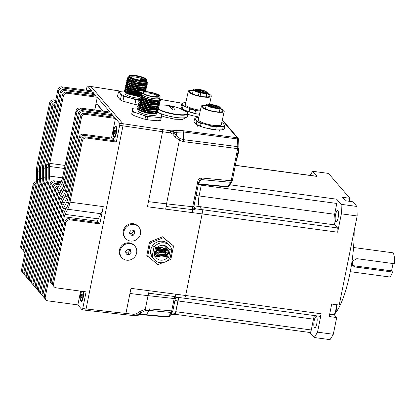 <?xml version="1.0" encoding="UTF-8"?>
<svg xmlns="http://www.w3.org/2000/svg" width="415" height="415" viewBox="0 0 415 415"><rect width="100%" height="100%" fill="white"/><g stroke="black" fill="none" stroke-linecap="round" stroke-linejoin="round"><path stroke-width="0.62" d="M227.482 186.952L229.262 186.024A1.743 1.432 -148.4 0 1 227.96 186.631L227.487 186.952L198.36 184.25M231.99 181.583A1.743 1.432 -148.4 0 1 231.933 181.687A1.743 1.432 -148.4 0 1 230.626 182.294L227.96 186.631L198.437 183.887M229.267 186.019L232.333 180.598A1.743 0.394 -168.6 0 1 231.181 180.738L230.626 182.294L201.005 179.545A2.615 0.923 -84.7 0 0 201.571 177.988C199.179 178.263 197.862 179.731 197.607 182.398A1.743 0.394 11.4 0 0 198.764 182.258A1.743 0.394 11.4 0 0 198.764 182.247M238.807 148.487A1.743 0.394 -168.6 0 1 238.807 148.508A1.743 0.394 -168.6 0 1 237.65 148.648L231.181 180.738L201.571 177.988M237.805 146.677L237.65 148.648L183.383 141.624A2.615 0.944 -82.6 0 0 183.529 139.653L237.805 146.677A1.743 0.882 178.2 0 1 238.9 147.455L238.661 139.736A1.743 0.882 178.2 0 0 237.567 138.958L237.805 146.677M238.189 138.299A1.743 1.634 139.3 0 0 238.143 138.242L238.656 139.741A1.743 0.882 178.2 0 0 238.661 139.736M222.253 120.34L237.188 137.723L237.567 138.958L183.29 131.934A2.615 0.944 -82.6 0 0 182.859 130.689L237.188 137.723A1.743 1.634 139.3 0 1 238.143 138.242M173.968 132.427L183.29 131.934L183.529 139.653L180.006 138.527L176.474 135.456A336.778 180.494 66.4 0 1 173.968 132.427A2.615 2.184 -97.6 0 0 172.49 130.818A3.854 0.851 -167.6 0 1 170.435 130.741L173.968 132.427A2.615 1.032 140.6 0 1 172.697 134.029L170.549 132.873L170.435 130.741A249.021 54.832 -167.6 0 1 162.488 129.589A1.743 0.508 98.5 0 1 162.556 131.721A250.753 55.226 12.4 0 0 170.549 132.873M172.853 310.757L175.343 298.411L175.919 297.296L177.713 297.342L175.083 296.59L174.186 298.551L171.701 310.897A1.743 0.394 11.4 0 0 172.853 310.757L172.448 311.852A1.743 1.432 -148.4 0 1 172.453 311.847A1.743 1.432 -148.4 0 1 172.448 311.852A1.743 1.432 -148.4 0 1 171.141 312.454L171.701 310.897L149.665 308.853A2.615 0.923 95.3 0 1 149.094 310.41L171.141 312.454L168.474 316.79L167.8 317.013M172.453 311.847L169.782 316.183A1.743 1.432 -148.4 0 1 168.474 316.79L146.428 314.741A2.615 0.923 95.3 0 1 145.924 315.063C141.167 314.855 138.729 314.886 138.6 315.156A2.615 2.168 80 0 0 139.565 314.658L146.428 314.741L149.094 310.41L145.292 310.705L140.721 312.775A2.615 0.291 -122.7 0 0 140.078 311.421A338.126 90.33 145.7 0 0 136.462 313.73L133.967 314.321L133.179 315.514M125.174 314.648A1.743 0.493 -83.6 0 0 125.289 314.71L134.745 315.665L137.137 315.089A2.615 0.259 -122.9 0 0 136.462 313.73M137.137 315.089L139.565 314.658L140.721 312.775A336.778 90.781 -34.5 0 0 137.137 315.089A2.615 2.168 80 0 1 136.167 315.587L138.589 315.161M85.485 310.228L125.289 314.71A1.743 0.493 -83.6 0 0 125.911 313.45A250.759 57.576 10.4 0 0 133.967 314.321M145.292 310.705L145.302 309.175L140.078 311.421M193.826 206.888L195.496 208.828C195.221 209.559 194.262 209.829 192.617 209.642L192.337 212.625L165.678 209.144L166.109 206.504L192.612 209.642L192.7 206.748L193.81 206.488M192.576 208.268L193.919 208.174L194.049 207.723L193.919 208.174L195.496 208.828L201.991 209.653C202.432 210.415 202.473 211.832 202.115 213.901L185.666 295.501L175.882 294.219L175.083 296.59L148.627 293.187L149.229 290.739L130.969 288.358L129.942 293.457A250.696 56.393 11.4 0 0 148.031 295.646L148.627 293.187M196.088 195.538L334.62 214.275L336.804 203.449L201.254 185.157L199.07 195.984A8.715 2.355 -82.3 0 0 199.392 206.629L201.986 209.653A3.486 0.944 97.7 0 1 201.991 209.653L199.392 206.629C198.282 204.72 198.178 201.171 199.07 195.984L201.384 184.53M176.017 297.285L175.296 298.292M174.668 314.56L175.405 313.356L171.774 312.946M184.198 297.892C184.722 298.261 185.209 297.462 185.666 295.501A3.486 0.944 97.7 0 0 185.666 295.49L202.115 213.912A3.486 0.944 97.7 0 1 202.115 213.912L192.337 212.625M314.477 315.571A8.715 2.355 -82.3 0 0 313.47 319.161L311.292 329.982L175.742 311.691L177.921 300.87A8.715 2.355 -82.3 0 1 178.86 297.456L175.405 313.356M172.49 130.818L174.897 130.497A2.615 2.184 -97.6 0 1 176.37 132.105L176.474 135.456A2.615 1.058 140.2 0 1 175.234 137.059A338.126 181.018 -113.9 0 1 172.697 134.029M180.006 138.527L179.337 140.369L175.234 137.059M195.107 208.377A1.743 1.634 -40.7 0 1 194.147 207.853L193.852 206.608L198.764 182.258L199.278 180.831L201.005 179.545L198.484 183.638M36.338 181.692A3.486 3.263 139.3 0 0 33.122 184.587L20.75 245.934A3.486 3.263 139.3 0 0 21.43 248.658L22.384 249.768A3.486 3.263 -40.7 0 1 21.705 247.044L34.072 185.697A3.486 3.263 -40.7 0 1 36.204 183.088M23.173 250.421A3.486 3.263 -40.7 0 1 22.384 249.768M68.916 218.715A3.486 3.263 139.3 0 0 64.916 221.594L52.544 282.942A3.486 3.263 139.3 0 0 53.229 285.665L54.183 286.775A3.486 3.263 -40.7 0 1 53.499 284.052L65.871 222.705A3.486 3.263 -40.7 0 1 69.865 219.826L68.916 218.715L98.853 222.756L99.802 223.867L69.865 219.826M85.324 310.171A1.743 0.472 -82.3 0 0 85.428 310.233A1.743 0.472 -82.3 0 0 86.061 308.968L82.735 308.521L86.092 291.87L56.155 287.834A3.486 3.263 -40.7 0 1 54.183 286.775M129.942 293.457L125.911 313.45L86.066 308.962L122.985 125.833A1.743 0.472 -82.3 0 0 122.923 123.701L90.973 86.512A1.743 0.472 -82.3 0 0 90.869 86.45L87.544 86.004A1.743 0.472 97.7 0 1 87.648 86.066L91.788 90.885L61.851 86.849A3.486 3.263 139.3 0 0 57.856 89.728L42.906 163.873A8.715 2.355 -82.3 0 0 42.294 169.766L42.294 179.394A4.358 1.178 97.7 0 1 41.988 182.341L23.873 272.183A3.486 3.263 139.3 0 0 24.552 274.901L25.507 276.011A3.486 3.263 -40.7 0 1 24.822 273.288L42.937 183.451A8.518 2.303 -82.3 0 0 43.539 177.693L43.539 168.059A4.555 1.229 97.7 0 1 43.86 164.978L58.811 90.838A3.486 3.263 -40.7 0 1 62.805 87.959L61.851 86.849M44.462 297.814A3.486 3.263 -40.7 0 1 42.994 294.437L61.109 204.6A4.358 1.178 97.7 0 1 61.882 202.193L65.025 196.222A8.715 2.355 -82.3 0 0 66.571 191.414L81.522 117.274A3.486 3.263 -40.7 0 1 85.516 114.39L115.453 118.431L119.598 123.255A1.743 0.472 97.7 0 1 119.66 125.382L116.304 142.034L86.367 137.993L85.412 136.883A3.486 3.263 139.3 0 0 81.418 139.762L69.061 201.036A8.715 2.355 97.7 0 1 67.515 205.845L64.818 210.97A8.518 2.303 -82.3 0 0 63.308 215.67L50.277 280.301A3.486 3.263 139.3 0 0 50.957 283.02L51.911 284.13A3.486 3.263 -40.7 0 1 51.227 281.412L64.263 216.775A4.358 1.178 97.7 0 1 65.036 214.373L67.728 209.248A12.875 3.481 -82.3 0 0 70.016 202.147L82.367 140.872A3.486 3.263 -40.7 0 1 86.367 137.993M97.266 222.544L97.525 221.268A4.358 1.178 -82.3 0 1 98.298 218.861L100.995 213.735A12.875 3.481 97.7 0 0 103.278 206.634L99.802 223.867M52.7 284.789A3.486 3.263 -40.7 0 1 51.911 284.13M82.735 308.521A1.743 0.472 97.7 0 1 82.103 309.782A1.743 0.472 97.7 0 1 81.999 309.72L77.854 304.901L47.917 300.859A3.486 3.263 -40.7 0 1 45.266 297.083L62.686 210.69A4.358 1.178 97.7 0 1 63.459 208.283L66.602 202.313A8.715 2.355 -82.3 0 0 68.148 197.504L80.1 138.231A3.486 3.263 -40.7 0 1 84.095 135.347L83.145 134.237A3.486 3.263 139.3 0 0 79.146 137.121L67.194 196.394A4.555 1.229 97.7 0 1 66.384 198.904L63.241 204.88A8.518 2.303 -82.3 0 0 61.731 209.58L44.312 295.973A3.486 3.263 139.3 0 0 44.991 298.691L45.946 299.801M42.195 295.169A3.486 3.263 -40.7 0 1 40.722 291.792L59.532 198.51A4.358 1.178 97.7 0 1 60.305 196.108L63.448 190.132A8.715 2.355 -82.3 0 0 64.994 185.323L79.249 114.628A3.486 3.263 -40.7 0 1 83.249 111.749L113.186 115.785L114.504 117.321L84.567 113.279A3.486 3.263 139.3 0 0 80.567 116.164L65.617 190.303A4.555 1.229 97.7 0 1 64.807 192.819L61.664 198.79A8.518 2.303 -82.3 0 0 60.154 203.49L42.04 293.327A3.486 3.263 139.3 0 0 42.724 296.051L43.674 297.156M39.923 292.528A3.486 3.263 -40.7 0 1 38.45 289.151L57.955 192.42A4.358 1.178 97.7 0 1 58.728 190.018L61.871 184.042A8.715 2.355 -82.3 0 0 63.417 179.233L76.977 111.983A3.486 3.263 -40.7 0 1 80.977 109.104L110.914 113.145L112.232 114.68L82.294 110.639A3.486 3.263 139.3 0 0 78.295 113.518L64.04 184.213A4.555 1.229 97.7 0 1 63.23 186.729L60.087 192.7A8.518 2.303 -82.3 0 0 58.577 197.4L39.767 290.687A3.486 3.263 139.3 0 0 40.452 293.405L41.407 294.515M30.84 281.951A3.486 3.263 -40.7 0 1 29.366 278.579L48.871 181.848A8.518 2.303 -82.3 0 0 49.468 176.085L49.473 166.457A4.555 1.229 97.7 0 1 49.79 163.375L63.35 96.124A3.486 3.263 -40.7 0 1 67.349 93.245L97.286 97.281L109.959 112.034L80.022 107.993A3.486 3.263 139.3 0 0 76.023 110.878L62.463 178.128A4.555 1.229 97.7 0 1 61.659 180.639L58.515 186.61A8.518 2.303 -82.3 0 0 57 191.31L37.495 288.041A3.486 3.263 139.3 0 0 38.18 290.759L39.135 291.87M37.651 289.883A3.486 3.263 -40.7 0 1 36.178 286.506L55.615 190.112A3.486 3.263 -40.7 0 1 58.167 187.347M58.764 186.133L58.66 186.117A3.486 3.263 139.3 0 0 54.666 189.001L35.228 285.396A3.486 3.263 139.3 0 0 35.908 288.119L36.862 289.229M35.379 287.237A3.486 3.263 -40.7 0 1 33.911 283.865L53.343 187.466A3.486 3.263 -40.7 0 1 57.343 184.587L56.388 183.477A3.486 3.263 139.3 0 0 52.394 186.356L32.956 282.755A3.486 3.263 139.3 0 0 33.636 285.473L34.59 286.583M59.916 183.949L56.388 183.477M33.107 284.597A3.486 3.263 -40.7 0 1 31.639 281.22L51.076 184.82A3.486 3.263 -40.7 0 1 55.071 181.941L54.121 180.831A3.486 3.263 139.3 0 0 50.122 183.715L30.684 280.109A3.486 3.263 139.3 0 0 31.369 282.833L32.318 283.943M61.062 181.77L54.121 180.831M28.568 279.311A3.486 3.263 -40.7 0 1 27.094 275.933L45.904 182.647A8.518 2.303 -82.3 0 0 46.501 176.889L46.506 167.261A4.555 1.229 97.7 0 1 46.822 164.179L61.078 93.484A3.486 3.263 -40.7 0 1 65.077 90.6L95.014 94.641L96.332 96.176L66.395 92.135A3.486 3.263 139.3 0 0 62.395 95.014L48.835 162.265A8.715 2.355 -82.3 0 0 48.228 168.158L48.223 177.791A4.358 1.178 97.7 0 1 47.917 180.738L28.412 277.469A3.486 3.263 139.3 0 0 29.097 280.187L30.046 281.297M62.805 87.959L92.742 91.995L94.06 93.531L64.123 89.49A3.486 3.263 139.3 0 0 60.128 92.374L45.873 163.069A8.715 2.355 -82.3 0 0 45.261 168.962L45.256 178.59A4.358 1.178 97.7 0 1 44.95 181.542L26.14 274.823A3.486 3.263 139.3 0 0 26.825 277.547L27.779 278.652M26.295 276.665A3.486 3.263 -40.7 0 1 25.507 276.011M55.283 102.489A3.486 3.263 139.3 0 0 51.891 105.4L39.939 164.672A8.715 2.355 -82.3 0 0 39.326 170.57L39.326 180.198A4.358 1.178 97.7 0 1 39.02 183.145L21.601 269.537A3.486 3.263 139.3 0 0 22.28 272.256L23.235 273.366A3.486 3.263 -40.7 0 1 22.555 270.647L39.975 184.255A8.518 2.303 -82.3 0 0 40.571 178.492L40.571 168.864A4.555 1.229 97.7 0 1 40.893 165.782L52.845 106.51A3.486 3.263 -40.7 0 1 55.003 103.885M24.023 274.025A3.486 3.263 -40.7 0 1 23.235 273.366M24.988 252.74A3.486 3.263 -40.7 0 1 23.977 249.69L37.008 185.059A8.518 2.303 -82.3 0 0 37.604 179.296L37.609 171.032A8.715 2.355 97.7 0 1 38.216 165.139L50.573 103.864A3.486 3.263 -40.7 0 1 54.573 100.985L53.618 99.875A3.486 3.263 139.3 0 0 49.618 102.754L37.267 164.029A12.875 3.481 -82.3 0 0 36.359 172.739L36.359 181.002A4.358 1.178 97.7 0 1 36.053 183.949L23.022 248.58A3.486 3.263 139.3 0 0 23.702 251.303L24.656 252.408M116.304 142.034L115.349 140.924L85.412 136.883M84.095 135.347L114.032 139.388L113.082 138.278L83.145 134.237M92.742 91.995L92.478 93.318M55.75 100.16L53.618 99.875M86.33 90.148L86.911 87.264A1.743 0.472 97.7 0 1 87.544 86.004M55.558 101.12L54.573 100.985M110.914 113.145L110.644 114.462M97.286 97.281L94.724 109.98M59.433 184.867L57.343 184.587M60.58 182.683L55.071 181.941M80.629 291.133L77.854 304.901M114.032 139.388L113.767 140.706M95.014 94.641L94.75 95.958M115.453 118.431L111.495 138.065M113.186 115.785L112.916 117.108M114.343 128.23A5.577 1.51 97.7 0 1 116.205 126.508A5.577 1.51 97.7 0 1 116.35 133.246A5.577 1.51 97.7 0 1 114.773 137.121A5.577 1.51 97.7 0 1 113.435 134.968M81.241 292.388A5.577 1.51 97.7 0 1 81.719 291.283M83.441 291.517A5.577 1.51 97.7 0 1 83.249 297.405A5.577 1.51 97.7 0 1 81.677 301.28A5.577 1.51 97.7 0 1 80.334 299.127M102.832 111.075L96.954 104.232A3.486 0.944 -82.3 0 0 96.752 104.108A3.486 0.944 -82.3 0 0 95.486 106.634L94.807 109.991M96.752 104.108L97.084 104.149A3.486 0.944 97.7 0 1 97.292 104.279L103.169 111.116M81.781 297.363L81.138 297.275L81.247 295.345L81.812 293.95L82.274 294.484L82.165 296.419L81.599 297.814L81.138 297.275M82.217 295.475L81.247 295.345M82.741 291.418A4.83 1.302 97.7 0 1 82.87 296.85A4.83 1.302 97.7 0 1 81.06 300.668A4.83 1.302 97.7 0 1 80.775 300.491A4.83 1.302 97.7 0 1 80.38 295.947A4.83 1.302 97.7 0 1 81.89 291.304M82.077 300.802A4.83 1.302 97.7 0 1 82.04 300.797L81.06 300.668M114.882 133.205L114.239 133.116L114.343 131.187L114.914 129.786L115.37 130.326L115.266 132.261L114.701 133.656L114.239 133.116M115.318 131.316L114.343 131.187M115.738 127.109A4.83 1.302 97.7 0 1 116.013 132.458A4.83 1.302 97.7 0 1 114.161 136.509A4.83 1.302 97.7 0 1 113.876 136.333A4.83 1.302 97.7 0 1 113.596 130.984A4.83 1.302 97.7 0 1 115.453 126.938A4.83 1.302 97.7 0 1 115.738 127.109M115.173 136.644A4.83 1.302 97.7 0 1 115.142 136.639L114.161 136.509M115.453 126.938L116.433 127.068A4.83 1.302 97.7 0 1 116.465 127.073M138.641 226.849L137.998 226.144A8.715 8.118 137.6 0 0 133.241 223.701A8.715 8.118 137.6 0 0 124.287 228.281A8.715 8.118 137.6 0 0 125.128 237.904L125.771 238.609A8.715 8.118 137.6 0 0 137.681 238.718A8.715 8.118 137.6 0 0 138.641 226.849A8.715 8.118 137.6 0 0 133.884 224.406A8.715 8.118 137.6 0 0 124.931 228.987A8.715 8.118 137.6 0 0 125.771 238.609M135.072 233.1L133.137 235.414L130.269 235.04L129.34 232.353L131.275 230.045L134.144 230.418L135.072 233.1L133.573 231.461L133.153 230.289M133.137 235.414L131.638 233.775L133.573 231.461M129.734 233.5L131.638 233.775M134.776 245.996L134.138 245.291A8.715 8.118 137.6 0 0 129.381 242.848A8.715 8.118 137.6 0 0 120.428 247.428A8.715 8.118 137.6 0 0 121.268 257.051L121.911 257.757A8.715 8.118 137.6 0 0 133.822 257.865A8.715 8.118 137.6 0 0 134.776 245.996A8.715 8.118 137.6 0 0 130.025 243.548A8.715 8.118 137.6 0 0 121.066 248.134A8.715 8.118 137.6 0 0 121.911 257.757M131.213 252.247L129.278 254.561L126.409 254.182L125.475 251.5L127.415 249.192L130.284 249.565L131.213 252.247L129.713 250.608L129.288 249.436M129.278 254.561L127.779 252.917L129.713 250.608M125.875 252.647L127.779 252.917M162.628 248.03L164.501 249.348L161.663 247.164L158.795 246.873L160.112 248.777L160.527 248.829L159.682 247.636L159.443 247.822M159.391 247.75L159.334 247.127L159.204 247.48M163.946 248.066L165.201 249.441L167.022 249.68L165.523 248.04L166.259 249.374M157.861 247.273L157.643 247.008M156.886 247.682L157.586 248.445L159.407 248.684L157.907 247.044M156.19 249.327L155.656 251.993A0.436 0.405 137.6 0 0 155.786 252.382L156.175 252.694A0.436 0.405 137.6 0 1 156.31 253.077L155.952 254.852A0.436 0.405 137.6 0 0 156.284 255.324L166.498 256.657A0.436 0.405 137.6 0 0 166.996 256.294L167.354 254.525A0.436 0.405 137.6 0 1 167.634 254.188L168.127 253.99A0.436 0.405 137.6 0 0 168.407 253.658L168.941 250.992A0.695 0.648 137.6 0 0 168.412 250.24L156.989 248.751A0.695 0.648 137.6 0 0 156.19 249.327L155.355 248.414M156.362 251.858L156.73 252.263A1.131 1.053 137.6 0 1 156.974 253.166L156.829 254.711L166.218 255.936L166.695 254.437A1.131 1.053 137.6 0 1 167.421 253.57L167.79 253.332L168.277 250.909L156.854 249.415L156.367 251.838L156.621 252.159L156.362 251.874M158.883 248.616L157.643 248.455M165.082 249.311L166.503 249.612M163.992 247.838L165.035 249.259M159.334 247.127L162.063 247.485L162.182 247.963M157.02 247.553L157.42 248.263M157.633 247.018L158.644 248.378M166.768 252.704L167.1 251.044L167.038 252.507L166.664 252.745A1.131 1.053 137.6 0 0 165.938 253.612L165.668 254.966L156.844 253.804M165.289 251.604L165.502 250.546M165.32 253.97L165.767 254.457M155.226 251.775L154.868 253.544L155.283 253.601M155.132 252.237L155.547 252.294M156.875 252.465L157.161 252.502M155.376 254.468L154.167 254.307M155.122 249.581L154.899 251.168A0.436 0.405 137.6 0 0 155.034 251.557L155.708 252.294M156.808 253.98L165.668 254.966L166.42 255.79M156.31 253.077L155.558 252.253L155.2 254.027A0.436 0.405 137.6 0 0 155.293 254.374L156.045 255.199M158.125 251.106L157.757 252.937L158.416 253.881L164.382 254.66L165.372 253.933L165.746 252.102L158.125 251.106L156.803 249.659M165.746 252.102L164.158 250.37M164.112 252.616L164.029 253.031L164.688 253.114L164.776 252.699L164.112 252.616L164.044 252.948L164.708 253.031L164.776 252.699L164.112 252.616M162.789 252.439L162.701 252.854L163.365 252.943L163.448 252.528L162.789 252.439L162.722 252.771L163.38 252.86L163.448 252.528L162.789 252.439M161.461 252.268L161.378 252.683L162.042 252.771L162.125 252.356L161.461 252.268L161.394 252.6L162.058 252.688L162.125 252.356L161.461 252.268M160.138 252.097L160.055 252.512L160.714 252.595L160.797 252.18L160.138 252.097L160.071 252.429L160.735 252.512L160.797 252.18L160.138 252.097M158.81 251.921L158.727 252.336L159.391 252.424L159.474 252.009L158.81 251.921L158.743 252.253L159.407 252.341L159.474 252.009L158.81 251.921M157.757 252.937L156.434 251.49M158.416 253.881L156.398 251.672M158.738 252.299L159.391 252.424M160.06 252.47L160.714 252.595M161.388 252.642L162.042 252.771M162.711 252.818L163.365 252.943M164.034 252.989L164.688 253.114M158.208 250.24A1.344 0.384 97.4 0 1 158.286 250.224A1.344 0.384 97.4 0 1 158.499 250.603L159.158 250.691A1.344 0.384 -82.6 0 0 158.95 250.312A1.344 0.384 -82.6 0 0 158.872 250.328M164.169 251.018A1.344 0.384 97.4 0 1 164.247 251.008A1.344 0.384 97.4 0 1 164.459 251.381L163.795 251.298A1.344 0.384 97.4 0 0 163.583 250.919L164.247 251.008M159.536 250.416A1.344 0.384 97.4 0 1 159.609 250.401A1.344 0.384 97.4 0 1 159.822 250.774L160.486 250.862A1.344 0.384 -82.6 0 0 160.273 250.484A1.344 0.384 -82.6 0 0 160.195 250.499M160.859 250.587A1.344 0.384 97.4 0 1 160.937 250.572A1.344 0.384 97.4 0 1 161.144 250.951L161.809 251.034A1.344 0.384 -82.6 0 0 161.596 250.66A1.344 0.384 -82.6 0 0 161.523 250.676M162.182 250.759A1.344 0.384 97.4 0 1 162.26 250.743A1.344 0.384 97.4 0 1 162.472 251.122L163.131 251.21A1.344 0.384 -82.6 0 0 162.924 250.831A1.344 0.384 -82.6 0 0 162.846 250.847M170.124 258.104L171.815 249.711A10.37 9.659 137.6 0 0 169.704 245.747A10.37 9.659 137.6 0 0 153.965 247.382L152.274 255.77A10.37 9.659 137.6 0 0 154.39 259.738A10.37 9.659 137.6 0 0 170.124 258.104M169.704 245.747L168.267 244.176A10.37 9.659 137.6 0 0 152.533 245.81A10.37 9.659 137.6 0 0 150.837 254.203A10.37 9.659 137.6 0 0 152.953 258.166L154.39 259.738M150.837 254.203L152.274 255.77M152.533 245.81L153.965 247.382M167.39 260.807L170.845 259.417L173.558 245.955L162.478 236.789L149.53 242.002L146.817 255.458L157.897 264.63L162.919 262.607M173.558 245.955L163.323 237.717L150.375 242.931L147.662 256.387M162.478 236.789L163.323 237.717M149.53 242.002L150.375 242.931M155.532 247.532L153.82 256.024L155.153 256.2A7.755 7.226 137.6 0 0 156.32 257.974A7.755 7.226 137.6 0 0 167.229 257.777L168.557 257.948L170.269 249.457L168.941 249.285A7.755 7.226 137.6 0 0 167.774 247.511A7.755 7.226 137.6 0 0 156.865 247.708L155.532 247.532M165.077 246.375L165.201 245.758M167.006 256.252L168.557 257.948M154.556 255.552A7.755 7.226 137.6 0 0 160.916 255.925M166.109 246.183L168.941 249.285M166.166 256.61L167.229 257.777M154.032 254.976L155.153 256.2M156.04 113.217L149.607 113.404L145.53 112.693L137.972 109.576M157.332 112.823L155.853 113.866L147.88 113.222A9.41 2.075 -167.6 0 1 145.53 112.693M147.88 113.222L155.335 113.497L156.237 113.181M158.157 109.446L158.328 110.12L154.945 111.261L147.532 110.546L140.405 108.507L137.718 106.463L138.107 107.739L146.972 110.893L156.995 111.433L155.713 111.77L149.971 111.744L142.968 110.25L138.631 108.108M139.798 107.117L140.203 107.08M156.32 111.656L156.694 112.662M156.699 112.657L156.263 111.677M140.337 107.143L139.891 107.174M138.543 108.05L142.952 110.317L149.955 111.811L156.543 111.552M157.358 109.773L156.076 110.11L150.334 110.084L143.331 108.59L138.475 106.079L147.335 109.233L157.358 109.768L158.691 108.46M138.942 105.908L140.057 105.472M155.277 108.969L156.175 109.544M156.076 109.555L155.267 109.036M140.146 105.524L138.968 105.929M138.952 106.479L143.315 108.657L150.323 110.151L156.912 109.892M157.726 108.108L156.445 108.45L150.702 108.424L143.699 106.925L138.838 104.419L147.704 107.573L157.726 108.108L159.059 106.8M139.269 104.73L143.683 106.997L150.687 108.491L157.275 108.232M158.089 106.448L156.808 106.785L151.065 106.764L144.062 105.265L139.201 102.754L148.067 105.908L158.089 106.448L159.422 105.14L156.03 106.282L148.622 105.56L141.499 103.522L138.807 101.483L139.44 100.985M140.286 102.313L139.694 102.604M139.684 103.159L144.047 105.337L151.05 106.831L157.638 106.567M158.452 104.788L157.171 105.125L151.428 105.099L144.425 103.605L139.57 101.094L148.43 104.248L158.452 104.788L159.785 103.48L156.393 104.616L148.98 103.895L141.857 101.862L139.175 99.823L139.803 99.32M141.256 100.477L141.66 100.435M156.372 103.983L157.269 104.564M157.171 104.57L156.356 104.056M141.795 100.497L141.349 100.534M140.649 100.653L140.062 100.944M140.047 101.493L144.41 103.677L151.413 105.171L158.006 104.907M158.224 103.252L151.797 103.439L144.788 101.945L140.452 99.808M141.619 98.812L142.029 98.775M158.146 103.351L158.514 104.357M158.535 104.305L158.084 103.371M142.163 98.837L141.712 98.869M140.41 99.833L144.773 102.012L151.781 103.511L158.369 103.247M158.592 101.592L152.16 101.779L145.157 100.285L140.296 97.774L149.161 100.928L159.184 101.468L160.517 100.155L157.124 101.296L149.711 100.575L142.589 98.537L139.902 96.498L140.535 96M141.987 97.152L142.34 97.12M157.902 101.25L157.088 100.731M142.464 97.183L142.08 97.209M140.778 98.173L145.141 100.352L152.144 101.851L157.887 101.872L158.789 101.556M158.395 100.114L152.523 100.119L145.52 98.625L141.183 96.482C144.166 98.786 156.154 101.073 158.395 100.114A9.41 2.075 12.4 0 0 159.313 99.792L159.427 98.604M158.878 100.031L159.256 101.016M159.261 100.98L158.815 100.051M141.095 96.425L145.504 98.692L152.507 100.186C155.993 100.591 158.26 100.456 159.313 99.792M155.215 109.254L155.838 109.576M157.793 111.106L157.965 111.78L154.577 112.922L147.164 112.2L140.042 110.167L137.349 108.123L137.982 107.625M138.361 107.947L137.365 108.362M137.349 108.128L137.744 109.399L146.609 112.553L156.631 113.093L157.866 112.221A16.559 3.647 12.4 0 0 175.633 117.393A16.559 3.647 12.4 0 0 187.357 116.433L187.954 113.715L187.456 112.294L179.405 108.185M157.876 111.993L157.477 111.267M157.083 110.893L156.035 110.183M141.079 106.188L139.419 106.199M139.544 104.134L140.861 104.066M137.718 106.463L138.345 105.965M156.995 111.433L158.328 110.12M141.442 104.523L139.788 104.539M139.907 102.474L141.23 102.406M158.525 107.786L158.691 108.455L155.314 109.602L147.901 108.88L140.773 106.847L138.081 104.803L138.709 104.305M138.081 104.803L138.475 106.079M141.806 102.863L140.151 102.879M141.743 100.746L142.267 100.762M156.31 104.269L156.927 104.59M158.888 106.121L159.059 106.795L155.677 107.942L148.269 107.22L141.136 105.187L138.444 103.143L139.077 102.645M138.444 103.143L138.838 104.419M142.106 99.086L142.636 99.102M159.251 104.461L159.422 105.14M138.807 101.483L139.201 102.754M142.47 97.426L142.999 97.442M157.041 100.949L157.659 101.27M159.614 102.801L159.785 103.48M140.203 99.642L139.191 100.056M139.175 99.823L139.57 101.094M159.983 101.141L160.149 101.82L156.761 102.956L149.348 102.235L142.226 100.202L139.539 98.163L140.171 97.66M139.539 98.163L139.933 99.434L148.798 102.588L158.815 103.128L160.154 101.815M141.697 94.345A10.458 2.303 12.4 0 0 141.691 94.345A10.458 2.303 12.4 0 0 140.197 95.149A10.458 2.303 12.4 0 0 141.188 96.488L141.494 96.809M159.433 98.599L160.517 100.155M139.902 96.503L140.296 97.774M160.429 100.368L159.739 99.361M143.855 93.557A7.231 1.593 -167.6 0 1 143.86 93.52A7.231 1.593 -167.6 0 1 144.892 92.96A7.231 1.593 -167.6 0 1 153.005 93.946A7.231 1.593 -167.6 0 1 157.991 96.622A7.231 1.593 -167.6 0 1 157.98 96.659M144.456 92.094A7.932 1.748 -167.6 0 1 154.178 93.417A7.932 1.748 -167.6 0 1 158.535 96.446A7.932 1.748 -167.6 0 1 157.69 96.716A7.932 1.748 -167.6 0 1 149.649 95.865A7.932 1.748 -167.6 0 1 143.44 93.131A7.932 1.748 -167.6 0 1 144.456 92.094M157.135 96.783L155.101 96.482L155.589 96.794M158.779 97.1A9.239 2.034 -167.6 0 1 148.414 95.839A9.239 2.034 -167.6 0 1 142.049 92.426A9.239 2.034 -167.6 0 1 143.367 91.715A9.239 2.034 -167.6 0 1 153.726 92.97A9.239 2.034 -167.6 0 1 160.097 96.389A9.239 2.034 -167.6 0 1 158.779 97.1M142.049 92.426L141.681 94.086A9.239 2.034 12.4 0 0 148.051 97.499A9.239 2.034 12.4 0 0 158.416 98.76A9.239 2.034 12.4 0 0 159.728 98.049L160.097 96.389M141.769 94.506L141.562 95.45A9.063 1.997 12.4 0 0 145.79 98.173A9.063 1.997 12.4 0 0 159.267 99.341L159.474 98.397M140.187 95.222L140.664 96.114M139.85 110.566A9.239 2.034 12.4 0 0 142.713 111.806A9.239 2.034 12.4 0 0 146.796 112.958M156.429 112.724A9.239 2.034 12.4 0 0 155.63 111.853M138.34 109.316L138.403 109.031A9.239 2.034 12.4 0 0 138.449 109.384M143.341 110.001A9.239 2.034 12.4 0 0 141.899 109.892M138.242 109.757L138.034 110.691A9.239 2.034 12.4 0 0 142.345 113.466A9.239 2.034 12.4 0 0 156.082 114.654L156.273 113.783M135.269 107.957L133.713 108.082A16.559 3.647 12.4 0 0 132.691 108.253L132.701 108.434A15.687 3.455 -167.6 0 1 135.269 107.957A15.687 3.455 -167.6 0 1 135.705 107.931L137.37 108.071M133.49 115.251A15.687 3.455 12.4 0 0 133.651 115.339A15.687 3.455 12.4 0 0 134.47 115.764L143.071 118.768A15.687 3.455 12.4 0 0 148.824 120.002L157.684 120.739L159.676 120.583A16.559 3.647 12.4 0 0 160.698 120.412L161.414 116.911A15.687 3.455 -167.6 0 1 158.411 117.414L149.556 116.677A15.687 3.455 -167.6 0 1 143.803 115.448L135.202 112.439A15.687 3.455 -167.6 0 1 132.447 110.701L132.701 108.434M159.676 120.583L160.268 117.886A16.559 3.647 12.4 0 0 161.29 117.715M154.017 107.931L154.209 107.06M155.319 102.007L155.376 101.732M155.475 101.291L155.667 100.414M156.699 100.399L156.497 101.307M155.241 107.039L155.039 107.952M156.73 112.05L157.171 112.501M137.588 108.714L138.548 108.066M138.288 108.144L138.61 108.17M157.736 112.491L158.919 112.906A15.687 3.455 -167.6 0 1 159.739 113.331A15.687 3.455 -167.6 0 1 161.668 114.644L161.414 116.911M132.691 108.253L131.721 114.026L132.447 110.701M132.323 111.505A16.559 3.647 12.4 0 0 133.262 112.102L135.202 112.439M133.262 112.102L132.67 114.799L134.47 115.764M143.803 115.448L145.603 116.408L145.011 119.11L143.071 118.768M145.603 116.408A16.559 3.647 12.4 0 0 147.564 116.833L149.556 116.677M147.564 116.833L146.972 119.53L148.824 120.002M160.268 117.886L158.411 117.414M159.739 113.331L160.719 113.871A16.559 3.647 12.4 0 1 161.658 114.462L161.668 114.644M160.159 113.554L159.9 113.414M157.684 120.739A15.687 3.455 12.4 0 0 158.12 120.713A15.687 3.455 12.4 0 0 158.203 120.708M131.731 114.208A16.559 3.647 12.4 0 0 132.67 114.799M145.011 119.11A16.559 3.647 12.4 0 0 146.972 119.53M207.215 93.24A11.765 2.589 -167.6 0 1 211.297 96.249A11.765 2.589 -167.6 0 1 202.499 96.861A11.765 2.589 -167.6 0 1 188.311 91.201A11.765 2.589 -167.6 0 1 193.266 90.185M188.311 91.201L185.396 104.487A11.765 2.589 12.4 0 0 199.584 110.146A11.765 2.589 12.4 0 0 200.378 110.26M193.188 90.548A10.458 2.303 12.4 0 0 189.593 91.482A10.458 2.303 12.4 0 0 202.204 96.513A10.458 2.303 12.4 0 0 210.021 95.969A10.458 2.303 12.4 0 0 207.132 93.608M197.078 90.382A1.567 0.348 -167.6 0 1 195.19 89.676A1.567 0.348 -167.6 0 1 196.357 89.547A1.567 0.348 -167.6 0 1 198.225 90.346A1.567 0.348 -167.6 0 1 197.078 90.382M198.489 92.026A1.567 0.348 -167.6 0 1 196.601 91.321A1.567 0.348 -167.6 0 1 197.768 91.191A1.567 0.348 -167.6 0 1 199.636 91.985A1.567 0.348 -167.6 0 1 198.489 92.026M204.346 92.924A1.567 0.348 -167.6 0 1 202.458 92.218A1.567 0.348 -167.6 0 1 203.63 92.083A1.567 0.348 -167.6 0 1 205.498 92.882A1.567 0.348 -167.6 0 1 204.346 92.924M202.935 91.279A1.567 0.348 -167.6 0 1 201.047 90.574A1.567 0.348 -167.6 0 1 202.214 90.444A1.567 0.348 -167.6 0 1 204.081 91.238A1.567 0.348 -167.6 0 1 202.935 91.279M206.411 96.903L207.339 92.664L205.933 92.452L206.618 93.251A7.148 1.572 -167.6 0 1 200.787 92.929L200.86 92.664L199.159 92.286L198.38 95.761M200.082 96.135L200.787 92.929M206.618 93.251L205.824 96.882M201.778 92.057L202.25 92.623L201 92.488L200.123 91.803A1.743 0.384 12.4 0 0 198.069 91.087L194.671 90.486L194.422 90.185L194.687 90.164L197.67 90.62A1.743 0.384 12.4 0 0 198.972 90.532A1.743 0.384 12.4 0 0 198.925 90.408L198.199 89.552L199.454 89.681L200.58 90.662A1.743 0.384 12.4 0 0 202.639 91.383L204.149 91.611L204.548 92.078L203.039 91.845A1.743 0.384 12.4 0 0 201.737 91.938A1.743 0.384 12.4 0 0 201.778 92.057L201.664 92.592M199.086 92.55A7.148 1.572 -167.6 0 1 193.374 89.702A7.148 1.572 -167.6 0 1 197.369 89.158A7.148 1.572 -167.6 0 1 204.522 90.812L205.212 91.616L206.623 91.829A7.148 1.572 12.4 0 1 207.339 92.664M204.066 92.006L204.149 91.611M181.215 107.495L181.474 107.884A15.262 3.362 12.4 0 0 183.197 109.332L182.424 108.621A15.609 3.439 12.4 0 1 181.215 107.495A15.609 3.439 12.4 0 1 180.976 106.935L181.557 104.279A15.609 3.439 12.4 0 0 183.005 105.96L182.424 108.621M189.043 111.604L188.12 111.552A15.262 3.362 12.4 0 0 196.077 113.752L194.957 113.238L195.538 110.582A15.609 3.439 12.4 0 1 189.624 108.943L189.043 111.604A15.609 3.439 12.4 0 0 194.957 113.238M196.077 113.752L199.496 114.275M183.197 109.332L188.12 111.552M189.624 108.943L188.851 108.232L183.923 106.012A15.262 3.362 -167.6 0 1 181.983 103.75L184.006 102.593A15.262 3.362 -167.6 0 1 185.853 102.396M200.222 110.955L195.538 110.582M196.809 110.432A15.262 3.362 -167.6 0 1 188.851 108.232M183.005 105.96L183.923 106.012M181.557 104.279L181.983 103.75M198.396 95.761L199.159 92.286M220.126 108.294A11.765 2.589 -167.6 0 1 223.929 110.499A11.765 2.589 -167.6 0 1 224.235 111.308A11.765 2.589 -167.6 0 1 213.829 111.651A11.765 2.589 -167.6 0 1 201.56 107.075A11.765 2.589 -167.6 0 1 201.254 106.261A11.765 2.589 -167.6 0 1 206.208 105.244M201.254 106.261L198.334 119.546A11.765 2.589 12.4 0 0 198.645 120.36A11.765 2.589 12.4 0 0 210.908 124.936A11.765 2.589 12.4 0 0 221.32 124.593L224.235 111.308M206.125 105.612A10.458 2.303 12.4 0 0 202.53 106.541A10.458 2.303 12.4 0 0 202.805 107.267A10.458 2.303 12.4 0 0 213.704 111.329A10.458 2.303 12.4 0 0 222.959 111.028A10.458 2.303 12.4 0 0 222.689 110.307A10.458 2.303 12.4 0 0 220.043 108.657M212.563 106.899A1.567 0.348 -167.6 0 1 212.579 107.049A1.567 0.348 -167.6 0 1 211.111 107.029A1.567 0.348 -167.6 0 1 209.58 106.442A1.567 0.348 -167.6 0 1 209.539 106.38A1.567 0.348 -167.6 0 1 210.82 106.266A1.567 0.348 -167.6 0 1 212.563 106.899M218.42 107.791A1.567 0.348 -167.6 0 1 218.435 107.942A1.567 0.348 -167.6 0 1 216.967 107.926A1.567 0.348 -167.6 0 1 215.437 107.335A1.567 0.348 -167.6 0 1 215.401 107.278A1.567 0.348 -167.6 0 1 216.682 107.163A1.567 0.348 -167.6 0 1 218.42 107.791M217.009 106.152A1.567 0.348 -167.6 0 1 217.024 106.302A1.567 0.348 -167.6 0 1 215.556 106.282A1.567 0.348 -167.6 0 1 214.026 105.695A1.567 0.348 -167.6 0 1 213.99 105.633A1.567 0.348 -167.6 0 1 215.271 105.519A1.567 0.348 -167.6 0 1 217.009 106.152M211.147 105.254A1.567 0.348 -167.6 0 1 211.168 105.405A1.567 0.348 -167.6 0 1 209.7 105.389A1.567 0.348 -167.6 0 1 208.164 104.798A1.567 0.348 -167.6 0 1 208.128 104.736A1.567 0.348 -167.6 0 1 209.409 104.627A1.567 0.348 -167.6 0 1 211.147 105.254M210.13 104.539L210.203 104.207A7.148 1.572 12.4 0 1 213.186 104.663L213.528 105.057L216.381 105.498A7.148 1.572 -167.6 0 1 220.266 107.651L219.042 107.376L218.938 107.75L220.163 108.019L219.302 111.962M219.322 111.962L220.266 107.651M215.577 106.442L217.911 106.878L217.901 107.2L215.976 106.909A1.743 0.384 12.4 0 0 214.674 106.997A1.743 0.384 12.4 0 0 214.721 107.117L215.188 107.999L213.782 107.703L213.061 106.868A1.743 0.384 12.4 0 0 211.007 106.147L207.376 105.27L210.607 105.68A1.743 0.384 12.4 0 0 211.909 105.592A1.743 0.384 12.4 0 0 211.863 105.472L211.5 105.047L213.16 105.301L213.523 105.726A1.743 0.384 12.4 0 0 215.577 106.442L215.489 106.852M220.163 108.019A7.148 1.572 -167.6 0 1 212.49 107.724A7.148 1.572 -167.6 0 1 206.312 104.762A7.148 1.572 -167.6 0 1 207.687 104.165L210.545 104.601L210.203 104.207M212.848 106.702L213.16 105.301M196.212 124.215L195.854 124.215A15.262 3.362 12.4 0 0 201.566 126.788L200.461 126.134A15.609 3.439 12.4 0 1 196.212 124.215L196.798 121.559A15.609 3.439 12.4 0 0 201.047 123.473L200.461 126.134M216.49 129.921L215.67 129.594A15.609 3.439 12.4 0 1 209.674 128.681L208.423 128.686A15.262 3.362 12.4 0 0 216.49 129.921L221.672 129.864A15.262 3.362 12.4 0 0 223.457 129.324L223.856 129.081A15.609 3.439 12.4 0 0 224.38 128.525L224.966 125.87A15.609 3.439 12.4 0 1 223.218 126.866L222.637 129.522L221.672 129.864M222.637 129.522A15.609 3.439 12.4 0 0 223.856 129.081M195.854 124.215L193.961 121.595L194.547 118.939L194.905 118.944A15.262 3.362 -167.6 0 1 195.47 118.14A15.262 3.362 -167.6 0 1 197.255 117.601L198.769 117.585M209.674 128.681L210.26 126.02A15.609 3.439 12.4 0 0 216.257 126.938L215.67 129.594M195.47 118.14L195.071 118.384A15.609 3.439 12.4 0 0 194.547 118.939M201.566 126.788L208.423 128.686M223.218 126.866L222.404 126.544L217.221 126.596A15.262 3.362 -167.6 0 1 209.155 125.366L202.297 123.468A15.262 3.362 -167.6 0 1 196.58 120.895L194.905 118.944M221.781 122.503A15.262 3.362 -167.6 0 1 223.073 123.25L224.966 125.87M224.748 125.2A15.262 3.362 -167.6 0 1 222.404 126.544M216.257 126.938L217.221 126.596M210.26 126.02L209.155 125.366M201.047 123.473L202.297 123.468M196.798 121.559L196.58 120.895M218.959 107.75L219.042 107.376M236.835 158.281A7.667 2.07 -82.3 0 0 238.111 154.214A7.667 2.07 -82.3 0 0 238.646 149.286M158.535 109.072A16.284 3.585 12.4 0 0 178.17 114.519A16.284 3.585 12.4 0 0 187.326 112.206A16.284 3.585 12.4 0 0 179.799 108.315A66.198 66.198 0 0 0 165.274 105.125A16.284 3.585 12.4 0 0 159.438 104.954L165.673 105.171M169.45 106.385L169.496 106.458A66.177 18.141 -81.3 0 1 171.971 109.342C173.397 110.188 174.388 110.343 174.954 109.799L174.99 109.939M169.496 106.458C169.989 106.23 170.985 106.38 172.479 106.914A66.177 18.141 98.7 0 1 174.954 109.799L174.897 110.053M162.249 114.13A15.251 3.356 12.4 0 0 178.772 117.756M139.829 96.84L128.271 94.112A9.41 2.075 -167.6 0 1 126.741 93.375L129.672 94.516L136.68 96.01L140.073 96.239M128.271 94.112L136.665 96.078L140 96.311M125.704 90.714L130.04 92.856L137.043 94.35L140.83 94.573M125.662 90.745L130.025 92.924L137.028 94.418L140.675 94.646M126.067 89.054L130.403 91.196L137.407 92.69L141.946 92.877M125.978 88.997L130.388 91.264L137.391 92.758L141.935 92.95M125.517 85.749L125.911 87.026L126.741 87.721L130.767 89.531L137.77 91.03L143.512 91.056L146.033 89.847L146.127 89.407L142.75 90.548L135.337 89.827L128.209 87.793L125.517 85.749L126.144 85.251M127.581 86.47L126.99 86.579M126.388 87.425L130.751 89.604L137.754 91.098L144.347 90.838M128.37 84.707L127.96 84.743M125.88 84.089L126.274 85.36L127.109 86.061L131.13 87.871L138.138 89.37L143.875 89.391L146.396 88.188L146.495 87.747L143.102 88.888L135.689 88.167L128.567 86.128L125.88 84.089L126.513 83.591M128.5 84.764L128.059 84.8M126.751 85.765L131.119 87.944L138.122 89.438L143.865 89.464L144.768 89.147M128.733 83.042L128.328 83.083M146.687 85.407L146.858 86.087L143.466 87.223L136.053 86.502L128.93 84.468L126.243 82.429L126.637 83.7L127.472 84.395L131.498 86.211L138.501 87.705L144.934 87.518M128.863 83.104L128.422 83.14M127.12 84.1L131.482 86.284L138.486 87.778L145.074 87.513M145.587 86.963L145.219 85.957M129.096 81.382L128.692 81.418M127.524 82.414L131.861 84.551L138.864 86.045L145.297 85.858M145.603 86.911L145.157 85.978M129.226 81.444L128.785 81.475M127.436 82.357L131.846 84.619L138.849 86.118L145.442 85.853M145.068 83.846L143.87 83.104M126.974 79.109L127.369 80.38L128.204 81.075L132.224 82.891L139.232 84.385L144.97 84.411L147.491 83.202L147.584 82.761L144.197 83.903L136.779 83.182L129.662 81.143L126.974 79.104L127.638 78.596M144.97 83.856L143.72 83.099M129.039 79.83L127.862 80.23M127.846 80.78L132.209 82.959L139.217 84.458L145.805 84.193M128.339 79.198L132.593 81.231L139.839 82.756A9.41 2.075 12.4 0 0 142.07 83.005L146.76 82.663L146.516 81.195M128.199 79.094L132.577 81.299L142.07 83.005M141.437 93.287L141.821 93.468M140.192 95.528L129.532 93.645L124.422 90.729L125.05 90.231M124.422 90.735L124.816 92.006L131.327 94.62L140.509 95.979M141.728 93.873L130.538 92.177L124.785 89.069L125.418 88.571M124.785 89.069L125.18 90.346L132.178 93.085L141.691 94.314M145.592 90.392L145.764 91.061L145.338 91.601M142.153 92.213L130.938 90.527L125.148 87.409L125.781 86.911M126.57 86.745L127.934 86.673M125.148 87.409L125.543 88.686L132.51 91.414L141.997 92.654M145.634 91.611L145.764 91.067M142.895 86.642L144 87.197M145.956 88.727L146.127 89.401M126.523 85.573L125.532 85.983M125.911 87.026L134.771 90.18L144.794 90.714M143.118 87.233L142.796 87.083M146.324 87.067L146.495 87.747M126.274 85.36L135.14 88.514L145.157 89.054M143.621 83.322L144.731 83.877M126.243 82.429L126.876 81.926M126.637 83.7L135.503 86.854L145.525 87.394L146.858 86.087M146.77 86.294L146.371 85.568M145.976 85.2L144.934 84.484M143.844 83.913L143.528 83.763M147.05 83.747L147.221 84.421L143.834 85.563L136.416 84.842L129.293 82.808L126.611 80.764L127.239 80.266M126.611 80.769L127.006 82.04L135.866 85.194L145.888 85.734L147.221 84.421M146.791 81.428L147.584 82.761M127.369 80.38L136.234 83.534L146.251 84.074M138.045 104.964A16.123 3.548 -167.6 0 1 134.854 104.461L122.923 101.167A16.123 3.548 -167.6 0 1 120.366 100.01L117.45 96.617L118.472 91.969A16.123 3.548 -167.6 0 1 119.52 91.367L124.101 90.989A14.816 3.263 12.4 0 0 120.002 93.334A14.816 3.263 12.4 0 0 129.983 97.831A14.816 3.263 12.4 0 0 139.238 99.678M139.072 100.311A16.123 3.548 -167.6 0 1 135.876 99.813L129.983 97.831L123.945 96.513A16.123 3.548 -167.6 0 1 121.382 95.362L120.002 93.334L118.472 91.969M124.101 90.989L124.365 90.989A14.816 3.263 12.4 0 0 124.101 90.989M125.314 92.363L125.06 93.505A9.239 2.034 12.4 0 0 125.304 94.143A9.239 2.034 12.4 0 0 139.513 98.282M121.382 95.362L120.366 100.01M123.945 96.513L122.923 101.167M135.876 99.813L134.854 104.461M128.266 86.844L128.074 87.736M140.254 95.009A7.755 1.707 -167.6 0 1 134.476 94.361L134.548 94.034M135.098 91.513L135.274 90.714M135.466 89.853L135.638 89.054M135.653 88.981L135.731 88.634M133.863 93.899L133.796 94.21L133.9 93.909M134.958 88.919L134.782 89.718M128.194 92.203A7.755 1.707 -167.6 0 1 127.421 91.632L127.431 91.575M128.256 87.809L128.448 86.932M133.796 94.21A7.755 1.707 -167.6 0 1 128.655 92.457M130.528 77.128A7.755 1.707 -167.6 0 1 136.488 77.242A7.755 1.707 -167.6 0 1 143.657 79.395L139.974 79.291L140.467 79.882L142.241 80.38M129.589 75.592L129.184 75.836A9.239 2.034 12.4 0 0 128.852 76.236A9.239 2.034 12.4 0 0 137.443 80.204A9.239 2.034 12.4 0 0 146.9 80.199A9.239 2.034 12.4 0 0 146.765 79.696L146.505 79.306A8.891 1.956 -167.6 0 1 137.531 79.794A8.891 1.956 -167.6 0 1 129.589 75.592A8.891 1.956 -167.6 0 1 135.913 75.514A8.891 1.956 -167.6 0 1 146.505 79.306M139.865 80.116A8.367 1.842 12.4 0 0 145.821 80.038A8.367 1.842 12.4 0 0 138.345 76.085A8.367 1.842 12.4 0 0 129.9 76.542A8.367 1.842 12.4 0 0 139.865 80.116M146.9 80.199L146.754 80.863A9.239 2.034 -167.6 0 1 139.85 81.345A9.239 2.034 -167.6 0 1 128.707 76.9L128.852 76.236M130.066 76.744A8.02 1.764 -167.6 0 1 130.045 76.495A8.02 1.764 -167.6 0 1 138.257 76.49A8.02 1.764 -167.6 0 1 145.712 79.934A8.02 1.764 -167.6 0 1 145.587 80.152M130.383 77.024A8.02 1.764 -167.6 0 1 138.039 77.486A8.02 1.764 -167.6 0 1 145.183 80.271M128.723 77.159A10.458 2.303 12.4 0 0 127.799 77.413L127.981 78.928L139.839 82.756M146.5 81.21L146.293 82.154A9.063 1.997 -167.6 0 1 138.273 82.414A9.063 1.997 -167.6 0 1 128.821 78.892A9.063 1.997 -167.6 0 1 128.588 78.264L128.795 77.32M125.844 92.664A9.239 2.034 12.4 0 0 127.851 93.873M126.741 93.375L125.226 92.306M334.62 214.275A8.715 2.355 -82.3 0 0 334.941 224.92L337.535 227.944L201.986 209.653M336.804 203.449A3.486 0.944 -82.3 0 0 336.674 199.19L341.078 204.32A93.256 25.196 97.7 0 1 341.363 213.839L337.665 232.203A3.486 0.944 -82.3 0 0 337.535 227.944M177.713 297.342L319.949 316.308A3.486 0.944 -82.3 0 0 321.215 313.782L317.511 332.145A93.256 25.196 97.7 0 1 314.222 337.509L330.024 339.641A93.256 25.196 -82.3 0 0 333.312 334.277L336.684 317.542L329.199 316.531L331.72 304.045L339.2 305.056L357.165 215.971A93.256 25.196 -82.3 0 0 356.879 206.452L352.864 201.778L345.379 200.767L342.385 197.281L349.871 198.292L349.264 201.291M175.104 314.3L310.026 332.508A3.486 0.944 -82.3 0 0 311.292 329.982M354.166 230.833A61.01 16.486 97.7 0 1 349.892 273.698A61.01 16.486 97.7 0 1 335.31 313.304M334.288 314.554A6.536 1.764 -82.3 0 0 334.594 315.11L336.684 317.542M310.135 175.374A93.256 25.196 97.7 0 1 312.702 171.286L328.504 173.418L349.871 198.292M337.945 210.804A5.665 1.53 97.7 0 1 338.272 217.076A5.665 1.53 97.7 0 1 336.093 221.828A5.665 1.53 97.7 0 1 335.336 216.007A5.665 1.53 97.7 0 1 337.608 210.597A5.665 1.53 97.7 0 1 337.945 210.804M341.363 213.839L357.165 215.971M341.078 204.32L356.879 206.452M316.785 323.679A5.665 1.53 97.7 0 1 314.731 327.783A5.665 1.53 97.7 0 1 313.973 321.962A5.665 1.53 97.7 0 1 316.246 316.552A5.665 1.53 97.7 0 1 316.785 323.679M317.511 332.145L333.312 334.277M312.702 171.286L317.107 176.417A3.486 0.944 -82.3 0 0 316.899 176.287L235.419 165.294M314.222 337.509L309.912 332.493M393.031 263.546L391.558 270.855L392.569 272.038L355.152 266.985L354.135 265.808A4.358 4.077 -40.7 0 1 352.314 265.076M391.558 270.855L354.135 265.808M355.152 266.985L352.76 265.756L352.527 261.071L356.827 258.664L394.25 263.712A12.201 3.299 97.7 0 0 392.429 252.74L353.554 247.496M392.569 272.038A12.201 3.299 97.7 0 1 389.166 276.924L350.291 271.68M197.607 182.398L192.7 206.748L166.54 203.843L179.337 140.369L183.383 141.624M160.309 99.429L182.673 103.351M90.984 86.528L120.749 91.207M122.928 123.712L162.488 129.589M174.897 130.497C176.863 130.217 179.519 130.279 182.859 130.689M175.135 298.546A1.743 0.394 11.4 0 1 174.186 298.551L148.031 295.646L145.302 309.175L149.665 308.853M122.985 125.838L162.556 131.721L148.451 201.659L166.54 203.843L166.109 206.504M165.678 209.144L147.424 206.758L148.451 201.659M194.013 205.83L334.941 224.92M175.882 294.219L149.229 290.739M313.47 319.161L174.917 300.533M33.122 184.587L34.072 185.697M21.705 247.044L20.75 245.934M64.916 221.594L65.871 222.705M53.499 284.052L52.544 282.942M119.66 125.382L122.985 125.833M103.278 206.634L70.016 202.147M51.227 281.412L50.277 280.301M81.418 139.762L82.367 140.872M45.266 297.083L44.312 295.973M79.146 137.121L80.1 138.231M42.994 294.437L42.04 293.327M63.241 204.886L61.109 204.6M40.722 291.792L39.767 290.687M61.664 198.795L59.532 198.51M38.45 289.151L37.495 288.041M60.087 192.705L57.955 192.42M36.178 286.506L35.228 285.396M54.666 189.001L55.615 190.112M33.911 283.865L32.956 282.755M52.394 186.356L53.343 187.466M31.639 281.22L30.684 280.109M50.122 183.715L51.076 184.82M29.366 278.579L28.412 277.469M50.895 182.118L48.871 181.848M27.094 275.933L26.14 274.823M47.486 182.865L45.904 182.647M24.822 273.288L23.873 272.183M22.555 270.647L21.601 269.537M51.891 105.4L52.845 106.51M23.977 249.69L23.022 248.58M49.618 102.754L50.573 103.864M38.59 185.272L37.008 185.059M85.516 114.39L84.567 113.279M80.567 116.164L81.522 117.274M122.923 123.701L119.598 123.255M87.648 86.066L90.973 86.512M65.077 90.6L64.123 89.49M67.349 93.245L66.395 92.135M80.977 109.104L80.022 107.993M83.249 111.749L82.294 110.639M78.295 113.518L79.249 114.628M76.023 110.878L76.977 111.983M62.395 95.014L63.35 96.124M60.128 92.374L61.078 93.484M57.856 89.728L58.811 90.838M45.52 165.206L43.86 164.978M64.999 179.451L63.417 179.233M64.019 184.333L61.871 184.042M61.316 190.366L58.728 190.018M45.271 168.293L43.539 168.059M45.256 177.921L43.539 177.693M44.524 183.663L42.937 183.451M65.025 165.429L49.79 163.375M64.413 168.474L49.473 166.457M62.52 177.848L49.468 176.085M42.304 169.097L40.571 168.864M42.553 166.005L40.893 165.782M42.294 178.725L40.571 178.492M41.557 184.468L39.975 184.255M39.326 171.265L37.609 171.032M39.809 165.352L38.216 165.139M39.326 179.529L37.604 179.296M100.995 213.735L67.728 209.248M98.298 218.861L65.036 214.373M97.525 221.268L64.263 216.775M69.73 197.716L68.148 197.504M68.703 202.593L66.602 202.313M66.047 208.636L63.459 208.283M64.813 210.976L62.686 210.69M48.233 167.494L46.506 167.261M48.482 164.402L46.822 164.179M48.223 177.122L46.501 176.889M68.153 191.626L66.571 191.414M67.168 196.513L65.025 196.222M64.47 202.546L61.882 202.193M66.576 185.536L64.994 185.323M65.591 190.423L63.448 190.132M62.893 196.456L60.305 196.108M96.954 104.232L97.292 104.279M166.15 249.047L164.911 248.886M166.099 248.943L164.854 248.782M162.166 247.9L162.281 247.361M161.611 247.423L161.663 247.164M159.08 247.304L159.178 246.837M162.68 248.04L159.697 247.651M155.926 247.584L156.989 248.751M163.998 245.41L168.412 250.24M158.478 247.947L157.238 247.786M167.79 253.332L167.038 252.507M155.656 251.993L154.899 251.168M166.695 254.437L165.938 253.612M167.421 253.57L166.664 252.745M167.681 253.466L166.923 252.642M166.218 255.936L165.466 255.111M155.952 254.852L155.2 254.027M158.535 248.051L157.29 247.89M155.169 103.397L155.106 103.667M154.364 107.06L154.173 107.936M202.639 91.383L202.546 91.793M200.58 90.662L200.289 92M194.687 90.164L194.625 90.434M197.67 90.62L197.582 91.015M198.458 89.531L198.401 89.796M199.091 91.316L199.454 89.681M199.506 91.456L199.864 89.827M217.413 107.127L217.501 106.738M213.523 105.726L213.227 107.06M210.607 105.68L210.519 106.074M214.55 107.9L214.721 107.117M207.567 105.493L207.625 105.228M217.911 106.878L217.844 107.195M158.245 109.389A16.559 3.647 12.4 0 0 176.043 114.649A16.559 3.647 12.4 0 0 187.954 113.715M171.95 109.311L172.479 106.914M143.595 83.099L143.414 83.913M142.885 86.33L142.687 87.238M141.427 92.976L141.23 93.878M140.467 79.882L140.394 80.188M139.99 79.327L139.819 80.105M143.652 83.099L143.471 83.913M142.942 86.33L142.744 87.238M141.484 92.976L141.282 93.878M202.115 213.912L337.665 232.203M321.215 313.782L185.666 295.49M336.103 304.636A6.101 1.65 97.7 0 1 335.745 310.353A6.101 1.65 97.7 0 1 333.541 314.71L334.765 314.15L336.269 310.301L336.549 304.698M334.594 315.11L329.624 314.44M235.404 165.388L317.107 176.417M336.674 199.19L230.019 184.8M232.333 180.598L238.895 147.455M238.148 138.247L222.357 119.868M182.761 103.304L160.252 99.351M169.782 316.183L167.982 317.107M168.002 317.117L145.924 315.063M134.745 315.665L136.167 315.587M174.782 314.622L171.006 314.197M90.921 86.47L120.921 91.186M82.103 309.782L85.428 310.233M159.682 247.636L162.654 248.025M168.796 250.437L164.247 245.462M154.992 251.516L155.744 252.341M158.286 250.224L158.95 250.312M159.609 250.401L160.273 250.484M160.937 250.572L161.596 250.66M162.26 250.743L162.924 250.831M157.866 112.221L157.965 111.78M155.101 96.482L155.039 96.768M140.763 107.625L140.825 107.345M140.918 106.909L141.11 106.033M141.65 103.584L141.842 102.713M142.013 101.924L142.205 101.053M142.221 100.98L142.283 100.705M142.584 99.32L142.646 99.045M142.744 98.604L142.936 97.727M159.168 98.36L159.749 98.848M137.744 109.399L138.174 109.757M156.631 113.093L155.584 113.373M138.107 107.739L138.942 108.434M139.933 99.434L140.768 100.129M158.815 103.128L157.767 103.408M159.184 101.468L158.136 101.748M133.651 115.339L133.236 115.111M184.571 110.281L184.634 109.98M209.497 104.445L211.297 96.249M193.374 89.702L192.467 93.837M201.591 92.581L201.737 91.938M198.816 91.238L198.972 90.532M187.829 114.265L191.403 115.432L198.889 117.04M181.863 108.341L181.646 108.989M219.436 131.145L219.711 129.885M197.301 126.285L197.55 125.164M206.312 104.762L205.404 108.896M211.754 106.302L211.909 105.592M214.477 107.89L214.674 106.997M185.567 117.59L182.761 119.39L174.902 119.23L165.035 117.051L161.539 115.806M129.522 80.1L129.324 81.003M128.064 86.74L127.867 87.643M143.673 83.099L143.491 83.913M142.962 86.33L142.765 87.238M141.505 92.97L141.308 93.878M139.974 79.291L139.798 80.105M128.567 79.415L127.981 78.928M144.84 86.014L145.888 85.734M144.477 87.674L145.525 87.394M127.836 82.735L127.006 82.04M126.378 89.381L125.543 88.686M126.015 91.041L125.18 90.346M125.543 92.612L124.816 92.006M146.542 81.221L146.822 81.454M333.541 314.71L329.671 314.186"/></g></svg>
